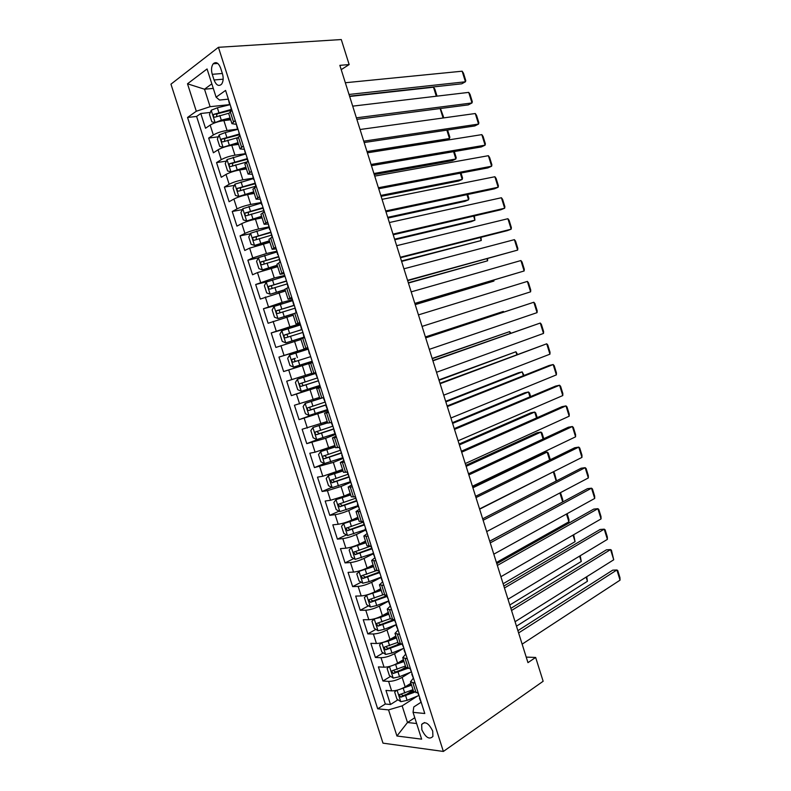 <?xml version="1.0" encoding="UTF-8"?>
<svg xmlns="http://www.w3.org/2000/svg" width="791" height="791" viewBox="0 0 791 791"><rect width="100%" height="100%" fill="white"/><g stroke="black" fill="none" stroke-linecap="round" stroke-linejoin="round"><path stroke-width="1.19" d="M432.707 731.082C428.801 723.182 425.123 720.967 421.662 724.427L421.86 729.806C425.746 737.696 429.424 739.901 432.914 736.421L432.707 731.082M170.955 84.162L382.992 743.154L443.365 751.45L218.425 47.312L170.955 84.162M230.705 119.777L223.883 120.578C218.385 121.409 213.817 122.912 210.169 125.097L205.522 128.251L200.785 113.499L210.317 112.441M236.252 123.791L237.498 129.17L227.047 130.475C221.569 131.336 217.001 132.839 213.343 134.984L208.676 138.069L218.336 136.813M208.676 138.069L213.392 152.792L218.089 149.796C221.767 147.709 226.335 146.216 231.793 145.307L238.566 144.377M246.426 168.928L239.693 169.986C234.265 170.975 229.706 172.468 225.999 174.445L221.262 177.283L216.546 162.59L226.345 161.137M254.257 193.429L247.583 194.606C242.184 195.684 237.626 197.167 233.889 199.055L229.103 201.725L224.397 187.071L234.354 185.401M262.088 217.891L255.453 219.186C250.085 220.353 245.526 221.826 241.769 223.616L236.934 226.127L232.238 211.494L242.372 209.605M269.889 242.303L249.63 248.127L244.755 250.48L240.069 235.876L250.381 233.75M277.681 266.666L257.48 272.588L252.556 274.793L247.88 260.209L258.4 257.826M285.462 290.979L260.338 299.047L255.671 284.503L267.437 281.606M293.224 315.253L268.109 323.262L263.452 308.737L283.099 303.517M300.976 339.477L275.871 347.437L271.214 332.942L300.007 324.696M312.544 362.426L283.613 371.552L278.966 357.087L307.986 348.178M283.613 371.552L312.514 362.327M311.802 373.312L286.708 381.193L291.345 395.629L319.613 386.018M319.515 397.428L294.43 405.249L299.057 419.665L321.897 411.409M327.207 421.494L302.132 429.266L306.75 443.642L318.724 439.064M334.9 445.511L315.075 452.175L309.825 453.223L314.432 467.59L324.409 463.556L342.562 457.781M342.562 469.488L322.797 476.251L317.507 477.151L322.105 491.478L331.745 487.375M350.215 493.416L344.105 496.095L330.509 500.278L325.17 501.029L329.758 515.327L339.082 511.154M357.858 517.304L351.787 520.092C346.814 522.258 342.285 523.642 338.202 524.255L332.813 524.858L337.401 539.136L346.438 534.884M365.482 541.143L359.46 544.05C354.516 546.294 349.988 547.669 345.875 548.193L340.456 548.638L345.024 562.895L353.795 558.575M373.095 564.942L367.113 567.968C362.199 570.281 357.67 571.656 353.537 572.081L348.07 572.377L352.638 586.606L361.161 582.216M380.698 588.692L374.756 591.836C369.872 594.229 365.343 595.593 361.19 595.93L355.673 596.078L360.231 610.276L368.527 605.817M388.272 612.392L382.379 615.655C377.525 618.127 373.006 619.482 368.824 619.729L363.267 619.729L367.815 633.898L375.893 629.369M392.109 620.273L393.058 619.739M395.846 636.053L389.993 639.425C385.168 641.976 380.649 643.33 376.437 643.488L370.85 643.34L375.389 657.479L383.249 652.882M396.439 645.179L398.763 643.825M403.4 659.674L397.586 663.165C392.791 665.785 388.282 667.129 384.05 667.199L378.405 666.902L382.943 681.011L390.616 676.354M401.264 669.878L405.783 667.129M341.208 69.648L349.157 64.565L339.853 65.346L527.963 662.64L535.655 657.45L526.223 657.103M212.245 74.314L214.054 79.98C216.21 85.26 218.712 86.664 221.549 84.222C223.339 81.592 223.645 78.121 222.459 73.8L220.63 68.066C218.494 62.825 216.012 61.401 213.204 63.794C211.365 66.444 211.049 69.944 212.245 74.314L222.36 73.484M420.782 702.428L413.782 706.956L413.05 712.335L424.787 713.512L225.583 90.431L216.101 97.174L219.532 100.052L227.907 99.201M413.05 712.335L421.643 739.16L396.934 736.006L388.549 709.893L377.683 708.805L187.546 117.463L196.306 111.244L187.497 83.797L207.064 68.955L216.101 97.174M410.381 672.31L402.135 677.373C397.369 680.042 392.85 681.387 388.599 681.397L382.943 681.011M410.944 683.246L405.17 686.845L402.135 677.373M403.38 648.462L394.551 653.673C389.745 656.263 385.227 657.618 381.005 657.717L375.389 657.479M374.44 618.799L371.978 621.251L374.252 628.341L378.088 630.743L384.357 629.28L396.35 624.574L386.947 629.923C382.112 632.444 377.594 633.799 373.392 633.987L367.815 633.898M388.717 601.031L379.334 606.133C374.469 608.566 369.941 609.93 365.768 610.217L360.231 610.276M380.847 577.539L371.701 582.295C366.806 584.648 362.278 586.022 358.135 586.398L352.638 586.606M373.273 553.829L364.048 558.406C359.124 560.69 354.595 562.065 350.472 562.539L345.024 562.895M365.679 530.079L356.385 534.479C351.431 536.684 346.903 538.068 342.81 538.622L337.401 539.136M358.066 506.289L348.712 510.502C343.729 512.627 339.201 514.021 335.127 514.674L329.758 515.327M350.453 482.441L341.02 486.485L327.425 490.667L322.105 491.478M342.81 458.562L333.318 462.409L314.432 467.59M335.157 434.625L325.595 438.303L306.75 443.642M327.494 410.658L299.057 419.665M320.236 386.483L291.345 395.629M307.926 347.971L297.683 351.105L294.568 341.386M300.204 323.835L289.892 326.782L286.777 317.043M292.047 299.769L282.09 302.409L278.966 292.65M284.295 275.545L274.279 277.987L271.145 268.208M276.534 251.261L266.438 253.525L263.304 243.727M268.752 226.938L258.598 229.004L255.453 219.186M260.961 202.565L250.727 204.444L247.583 194.606M253.15 178.143L242.847 179.834L239.693 169.986M245.329 153.681L234.957 155.184L231.793 145.307M200.785 113.499L196.593 116.445L385.306 704.02L390.477 704.504L397.972 699.778M405.17 686.845C400.404 689.544 395.895 690.889 391.634 690.859L385.959 690.414L390.477 704.504M278.966 357.087L297.683 351.105M271.214 332.942L289.892 326.782M263.452 308.737L282.09 302.409M255.671 284.503L274.279 277.987M247.88 260.209L252.774 257.915L266.438 253.525M240.069 235.876L244.913 233.424C248.681 231.674 253.249 230.201 258.598 229.004M232.238 211.494L237.043 208.883C240.79 207.034 245.348 205.561 250.727 204.444M224.397 187.071L229.163 184.293C232.87 182.355 237.438 180.862 242.847 179.834M216.546 162.59L221.253 159.663C224.941 157.617 229.509 156.124 234.957 155.184M235.204 120.509L231.951 123.673L235.965 124.276M231.941 110.325L228.718 113.578L231.892 123.495M240.078 135.775L236.786 138.811L239.96 148.738M244.073 149.301L240.019 148.896L243.331 145.949M248.206 161.176L244.844 164.004L248.018 173.931M252.25 174.267L248.067 174.069L251.449 171.331M256.314 186.538L252.893 189.148L256.066 199.075M260.348 199.174L256.106 199.194L259.547 196.662M264.313 211.879L260.921 214.242L264.095 224.16M268.307 224.061L264.125 224.268L267.625 221.945M272.47 237.082L268.93 239.287L272.104 249.205M276.247 248.898L272.124 249.294L275.693 247.178M280.39 261.851L276.919 264.283L280.093 274.2M284.177 273.686L280.113 274.269L283.751 272.361M288.567 287.44L284.908 289.229L288.072 299.146M292.087 298.425L288.092 299.196L291.78 297.485M296.595 312.544L292.868 314.126L296.042 324.043L299.799 322.57M304.604 337.599L300.817 338.973L303.991 348.89L307.808 347.605M312.603 362.604L308.747 363.771L312.574 362.525M308.747 363.771L311.921 373.678L315.797 372.591M320.582 387.55L316.667 388.519L320.434 387.096M316.677 388.549L319.831 398.407L323.766 397.527M328.542 412.457L324.567 413.228L328.265 411.617M324.577 413.268L327.721 423.096L331.726 422.404M336.491 437.314L332.457 437.878L336.096 436.088M332.477 437.937L335.602 447.726L339.665 447.241M344.421 462.122L340.328 462.488L343.907 460.51M340.348 462.567L343.472 472.316L347.585 472.029M352.331 486.88L348.178 487.048L351.698 484.883M348.208 487.137L351.323 496.857L355.495 496.768M360.231 511.589L356.019 511.559L359.47 509.216M356.059 511.668L359.154 521.348L363.385 521.467M368.122 536.249L363.85 536.021L367.182 533.529M363.89 536.15L366.975 545.79L371.266 546.106M375.992 560.868L371.651 560.433L374.736 557.873M371.701 560.582L374.776 570.182L379.126 570.697M383.843 585.429L379.453 584.806L382.369 582.117M379.502 584.974L382.567 594.535L386.977 595.247M391.683 609.95L387.234 609.119L390.052 606.302M387.293 609.307L390.339 618.839L394.808 619.739M399.504 634.422L394.996 633.393L397.754 630.407M395.065 633.601L398.1 643.093L402.629 644.19M407.306 658.844L402.748 657.628L405.447 654.464M402.817 657.845L405.842 667.297L410.43 668.593M415.107 683.216L410.48 681.802L413.129 678.48M410.559 682.05L413.564 691.463L418.212 692.956M213.283 88.394L204.513 89.215L210.109 106.686L196.306 111.244M230.102 104.56L210.109 106.686M535.655 657.45L543.15 681.269L443.365 751.45M349.157 64.565L341.287 39.55L218.425 47.312M211.83 83.846L204.513 89.215L187.497 83.797M414.771 717.724L407.494 722.509L416.63 723.528M417.44 696.09L402.154 705.869L407.494 722.509L396.934 736.006M196.593 116.445L187.546 117.463M406.465 694.409L413.159 690.177M299.977 323.124L296.052 324.073M307.857 347.763L303.991 348.9M385.306 704.02L377.683 708.805M388.549 709.893L402.154 705.869M228.174 98.529L229.439 103.967M345.331 82.739L462.152 71.2L465.434 81.789L461.746 83.806L349.553 96.166M349.019 94.445L465.434 81.789L465.77 80.603L463.477 73.207L462.152 71.2M229.716 103.354L230.072 104.481M231.555 110.592L230.665 106.37M230.132 104.659L217.357 107.794L211.246 110.216L209.477 114.458L211.85 121.844L215.201 122.565L221.312 120.163L230.122 117.978M215.201 122.565L215.834 122.486M220.738 121.122L230.359 118.719M349.652 96.472L433.498 87.218L434.862 89.126L437.047 96.136M231.19 109.455L213.768 114.349C213.026 116.109 213.412 117.058 214.934 117.177L228.648 113.281M216.507 116.504L217.05 113.864L231.437 110.226M436.296 96.225L433.498 87.218M352.697 106.142L468.717 92.379L472 102.949L468.292 104.887L356.87 119.372M356.375 117.829L472 102.949L472.316 101.703L470.022 94.327L468.717 92.379M237.784 128.607L238.111 129.615M239.693 136.032L238.744 131.603M244.31 149.005L245.536 154.324M360.053 129.506L475.282 113.518L478.555 124.078L474.827 125.927L364.157 142.538M363.731 141.174L478.555 124.078L478.852 122.773L476.558 115.397L475.282 113.518M245.843 153.81L246.139 154.71M247.81 161.413L246.802 156.786M252.359 174.168L253.565 179.428M367.4 152.831L481.828 134.628L485.101 145.168L481.343 146.938L371.444 165.665M371.068 164.469L485.101 145.168L485.377 143.804L483.093 136.447L481.828 134.628M253.891 178.964L254.138 179.745M255.908 186.755L254.84 181.94M260.387 199.283L261.574 204.483M374.736 176.106L488.363 155.698L491.626 166.219L487.859 167.91L378.711 188.742M378.395 187.734L491.626 166.219L491.883 164.805L489.609 157.458L488.363 155.698M261.841 204.108L262.128 204.74M263.996 212.047L262.869 207.034M237.636 129.417L225.277 132.532L219.156 134.905L217.367 139.058L219.73 146.424L223.111 147.235L238.012 142.637M223.111 147.235L224.456 147.047M227.057 146.286L238.229 143.3M239.08 134.114L221.658 139.078C220.946 140.818 221.342 141.757 222.844 141.886L237.171 137.792M224.456 141.213L224.951 138.524L239.297 134.796M443.079 117.988L440.142 108.545M440.439 108.505L443.474 116.771L443.108 117.978M245.447 154.047L227.057 159.545L225.237 163.608L227.6 170.965L231.002 171.845L245.882 167.247M231.002 171.845L233.325 171.489M233.968 171.291L246.07 167.84M367.38 152.762L445.966 140.264L449.476 138.524L366.994 151.546M246.94 158.714L229.528 163.767C228.846 165.477 229.252 166.407 230.745 166.535L247.01 161.888M232.406 165.863L232.831 163.124L247.138 159.327M447.577 130.021L449.842 137.209L449.476 138.524L446.866 130.129M253.308 178.608L234.947 184.145L233.098 188.11L235.451 195.446L238.882 196.415L253.743 191.817M238.882 196.415L253.911 192.332M374.252 174.574L452.314 160.652L455.853 158.981L373.916 173.516M254.791 183.275L237.389 188.396C236.736 190.087 237.152 191.007 238.635 191.145L255.74 186.221M240.345 190.473L240.691 187.685L254.969 183.809M454.311 151.546L456.199 157.627L455.853 158.981L453.579 151.674M261.139 203.129L242.807 208.686L240.939 212.561L243.282 219.888L246.743 220.946L261.584 216.329M246.743 220.946L261.722 216.774M381.104 196.336L458.661 181.01L462.221 179.419L380.817 195.436M262.632 207.786L245.24 212.977C244.617 214.658 245.032 215.567 246.505 215.706L263.571 210.722M248.265 215.033L248.552 212.196L262.78 208.251M461.005 173.041L462.547 177.995L462.221 179.419L460.273 173.18M268.396 224.347L269.573 229.489M382.053 199.342L494.889 176.739L498.152 187.24L494.355 188.851L385.968 211.78M385.701 210.95L498.152 187.24L498.389 185.766L496.115 178.43L494.889 176.739M269.85 229.153L270.107 229.677M272.045 237.231L270.868 232.089M268.97 227.61L250.668 233.187L248.76 236.974L251.103 244.29L254.583 245.418L269.415 240.8M254.583 245.418L269.533 241.166M387.946 218.069L464.999 201.329L468.579 199.816L387.719 217.327M270.819 232.149L253.071 237.518C252.477 239.169 252.902 240.069 254.366 240.227L271.392 235.184M256.195 239.544L256.383 236.657L270.581 232.633M467.689 194.497L468.885 198.343L468.579 199.816L466.967 194.645M276.395 249.363L277.552 254.445M389.36 222.538L501.405 197.74L504.658 208.231L500.851 209.763L393.216 234.789M393.008 234.116L504.658 208.231L504.885 206.688L502.611 199.372L501.405 197.74M280.024 262.167L278.867 257.085M276.781 252.032L258.499 257.639L256.571 261.337L258.914 268.633L262.414 269.85L277.226 265.222M262.414 269.85L277.315 265.509M394.778 239.772L471.327 221.628L474.916 220.185L394.6 239.179M278.689 256.541L260.882 262.009C260.318 263.64 260.753 264.53 262.207 264.688L279.193 259.596M264.115 264.006L263.69 261.366L264.204 261.079L278.788 256.857M474.363 215.923L474.916 220.185L473.641 216.081M284.374 274.329L286.006 279.421M396.647 245.694L507.911 218.712L511.164 229.182L507.328 230.636L400.444 257.737M400.286 257.253L511.164 229.182L511.362 227.59L509.097 220.274L507.911 218.712M287.983 287.064L286.846 282.041M284.572 276.415L266.32 282.051L264.372 285.65L266.705 292.937L270.225 294.232L285.027 289.605M270.225 294.232L285.096 289.813M401.601 261.425L481.254 240.513L401.462 260.99M286.48 280.914L268.693 286.451C268.149 288.053 268.594 288.942 270.028 289.111L286.985 283.959M272.045 288.408L271.471 285.759L272.015 285.452L286.56 281.151M481.027 237.31L481.254 240.513L480.315 237.488M292.344 299.245L293.461 304.209M403.924 268.802L514.407 239.643L517.65 250.094L407.662 280.657M407.563 280.34L517.65 250.094L517.838 248.443L515.574 241.146L514.407 239.643M295.923 311.911L294.806 306.938M292.354 300.748L274.131 306.404L272.153 309.924L274.487 317.191L278.027 318.565L293.609 313.691M278.027 318.565L292.878 314.057M408.413 283.049L487.582 260.812L408.324 282.763M294.262 305.237L276.474 310.843C275.96 312.425 276.415 313.305 277.839 313.483L294.766 308.282M279.994 312.761L279.233 310.102L279.806 309.775L294.311 305.395M487.671 258.657L487.582 260.812L486.969 258.855M300.293 324.112L301.391 329.016M411.191 291.869L520.893 260.546L524.126 270.977L414.87 303.536M414.82 303.388L524.126 270.977L524.295 269.276L522.03 261.989L520.893 260.546M303.853 336.699L302.745 331.795M300.115 325.032L281.922 330.717L279.915 334.138L282.249 341.405L285.818 342.859L304.426 337.025M285.818 342.859L304.446 337.085M415.216 304.634L493.891 281.082L415.166 304.505M302.024 329.511L284.256 335.196C283.761 336.758 284.226 337.628 285.63 337.806L302.518 332.546M287.973 337.045L286.975 334.405L287.578 334.049L302.043 329.6M494.039 280.054L493.891 281.082L493.614 280.182M308.233 348.93L309.311 353.785M418.439 314.897L527.37 281.408L530.603 291.83L422.068 326.396M312.188 361.319L310.675 356.593M527.37 281.408L528.487 282.792L530.741 290.06L530.603 291.83M307.867 349.266L289.704 354.991L287.667 358.323L289.99 365.561L293.59 367.103L311.733 361.378M296.16 361.22C294.568 361.062 294.084 360.202 294.717 358.649L292.017 359.49C291.553 361.032 292.017 361.892 293.412 362.09L310.27 356.781M425.687 337.876L533.826 302.241L425.647 337.767M320.098 386.067L318.595 381.351M429.295 349.355L537.059 312.643L533.826 302.241L534.934 303.556L537.188 310.823L537.059 312.643M317.656 378.424L315.708 373.807M316.014 373.283L297.465 379.205L295.409 382.449L297.723 389.676L301.341 391.298L319.465 385.543M297.465 379.205L316.034 373.332M425.42 337.045L503.343 311.427L425.39 336.946M317.072 378.058L299.759 383.744C299.314 385.266 299.789 386.117 301.183 386.324L318.427 380.817M318.397 380.748L304.021 385.365C302.37 385.306 301.846 384.466 302.439 382.854L299.759 383.744M503.56 312.099L503.343 311.427L503.877 312M432.904 360.825L540.283 323.035L432.815 360.538M327.998 410.766L326.04 406.119M436.513 372.274L543.506 333.426L540.283 323.035L541.36 324.3L543.615 331.548L543.506 333.426M325.556 403.133L323.598 398.476M320.938 398.259L305.217 403.38L303.131 406.534L305.445 413.752L309.083 415.453L327.177 409.669M305.217 403.38L322.906 397.744M432.232 358.689L509.641 331.617L432.153 358.442M324.785 402.194L307.491 407.948C307.076 409.441 307.551 410.302 308.935 410.509L326.139 404.952M326.09 404.804L311.753 409.501C310.121 409.431 309.578 408.601 310.141 407.009L307.491 407.948M510.175 333.347L509.641 331.617L510.867 333.1M440.122 383.724L546.719 343.798L439.974 383.279M335.878 435.416L333.911 430.729M443.721 395.164L549.943 354.17L546.719 343.798L547.787 344.995L550.032 352.232L549.943 354.17M333.446 427.802L331.478 423.106M327.583 422.651L312.949 427.506L310.843 430.571L313.147 437.779L316.805 439.559L334.88 433.745M312.949 427.506L327.642 422.839M439.045 380.303L515.92 351.768L438.916 379.898M332.497 426.29L315.214 432.104C314.818 433.587 315.302 434.427 316.667 434.645L333.842 429.038M333.772 428.821L319.465 433.587L317.596 432.331M516.78 354.546L515.92 351.768L517.462 354.289M447.32 406.584L553.156 364.532L549.181 365.472L447.123 405.961M343.749 460.016L341.761 455.29M450.919 418.004L556.37 374.885L553.156 364.532L554.194 365.669L556.439 372.897L556.37 374.885M341.317 452.412L339.329 447.686M335.344 446.915L320.662 451.592L335.255 446.648M445.837 401.868L522.189 371.899L518.441 372.788L445.659 401.324M320.612 451.661L318.536 454.568L320.839 461.756L324.429 463.566L320.662 451.592M340.179 450.336L322.916 456.219C322.54 457.673 323.035 458.513 324.389 458.74L341.524 453.075M341.435 452.778L327.167 457.633L325.319 456.447M523.375 375.715L522.189 371.899L524.057 375.448M347.674 472.306L347.17 472.098M454.509 429.404L559.573 385.227L555.579 386.097L454.261 428.613M351.6 484.576L349.602 479.811M458.098 440.795L562.777 395.559L559.573 385.227L560.601 386.305L562.836 393.513L562.777 395.559M349.167 476.983L347.18 472.217M350.017 479.91L349.929 479.366M342.918 470.605L328.364 475.628L326.208 478.515L328.512 485.694L332.21 487.622L350.235 481.768M328.364 475.628L343.027 470.952M452.62 423.403L528.447 391.99L524.68 392.801L452.393 422.701M347.852 474.333L330.608 480.285L332.091 482.787L349.197 477.062M348.653 476.854L334.85 481.62L333.031 480.513M529.96 396.845L528.447 391.99L529.525 393.008L530.632 396.568M461.677 452.185L565.98 405.892L561.976 406.683L461.38 451.226M359.43 509.078L357.423 504.282M465.266 463.556L569.184 416.204L565.98 405.892L566.989 406.9L569.223 414.108L569.184 416.204M357.008 501.504L355.05 496.837M357.848 504.421L357.73 503.778M350.571 494.513L336.056 499.615L333.871 502.414L336.175 509.582L339.893 511.589L357.888 505.706M336.056 499.615L350.7 494.929M459.393 444.908L534.696 412.052L530.909 412.793L459.116 444.058M355.515 498.29L338.281 504.302L339.784 506.794L356.434 501.168M356.296 500.723L342.523 505.578L340.723 504.529M536.535 417.945L534.696 412.052L535.754 413.011L537.198 417.648M468.845 474.916L572.387 426.517L568.353 427.229L468.49 473.799M367.251 533.539L365.234 528.695M472.415 486.267L575.581 436.82L572.387 426.517L573.366 427.466L575.601 434.664L575.581 436.82M364.829 525.975L362.94 521.516M365.521 528.131L365.758 528.882M358.204 518.382L343.729 523.563L341.524 526.272L343.818 533.421L347.565 535.517L365.521 529.604M343.729 523.563L358.363 518.866M466.146 466.364L540.935 432.074L537.129 432.746L465.83 465.365M363.158 522.198L345.944 528.269L347.467 530.751L364.078 525.066M363.909 524.562L350.186 529.476L348.406 528.487M543.091 439.005L540.935 432.074L541.983 432.984L543.763 438.698M475.984 497.618L578.775 447.113L574.721 447.746L475.579 496.323M375.053 557.952L373.026 553.067M479.554 508.949L581.958 457.396L578.775 447.113L579.734 448.003L581.968 455.181L581.958 457.396M372.64 550.407L370.811 546.146M373.293 552.444L373.57 553.295M353.706 546.344L351.392 547.461L349.157 550.081L351.441 557.22L355.218 559.385L373.154 553.453M353.923 546.265L365.828 542.201M351.392 547.461L366.006 542.764M472.899 487.79L547.164 452.076L543.338 452.67L472.534 486.643M370.514 546.166L353.597 552.197L355.129 554.659L371.701 548.924M371.523 548.351L357.829 553.334L356.079 552.405M549.646 460.036L547.164 452.076L548.193 452.927L550.309 459.709M483.123 520.27L585.152 467.669L581.078 468.232L482.668 518.817M382.844 582.314L380.807 577.4M486.683 531.582L588.336 477.942L585.152 467.669L586.101 468.499L588.316 475.668L588.336 477.942M380.441 574.78L378.671 570.726M381.054 576.718L381.361 577.667M360.389 570.627L356.781 573.851L359.065 580.97L362.851 583.224L369.11 581.672L380.768 577.262M362.505 569.915L373.431 565.98M359.035 571.31L373.629 566.613M479.633 509.186L552.691 472.138M375.972 570.805L361.853 575.66L361.23 576.075L362.772 578.528L379.314 572.743M379.107 572.091L365.452 577.153L363.731 576.263M556.182 481.027L553.384 472.039L554.392 472.83L556.528 480.849M490.242 542.883L591.52 488.195L587.426 488.68L489.738 541.262M390.616 606.628L388.569 601.674M493.802 554.175L594.703 498.449L591.52 488.195L592.449 488.967L594.664 496.125L594.703 498.449M388.213 599.113L386.512 595.257M388.796 600.933L389.132 602M367.331 594.773L364.384 597.571L366.668 604.68L370.475 607.004L376.743 605.501L388.776 600.863M559.899 492.951L562.698 501.929L489.718 541.202M371.493 593.329L381.025 589.71M366.668 595.119L381.242 590.412M382.775 594.901L369.496 599.489L368.853 599.904L370.406 602.347L386.918 596.513M386.69 595.791L373.065 600.923L371.375 600.082M560.483 492.635L562.747 499.665L562.698 501.929M497.351 565.456L597.877 508.692L593.764 509.097L496.788 563.667M398.377 630.902L396.321 625.908M500.901 576.728L601.051 518.926L597.877 508.692L598.787 509.404L601.002 516.553L601.051 518.926M395.984 623.397L394.343 619.739M396.528 625.108L396.904 626.274M566.475 514.041L568.897 521.813L496.422 562.5M374.281 618.878L380.55 617.395L388.846 614.172M381.124 616.308L388.599 613.401M390.289 618.681L377.109 623.268L376.457 623.694L378.029 626.126L394.501 620.233M393.473 619.739L380.669 624.643L378.998 623.852M567.117 513.685L568.927 519.499L568.897 521.813M504.45 587.99L604.225 529.159L600.092 529.486L503.837 586.042M406.119 655.126L404.053 650.093M507.99 599.242L607.399 539.373L604.225 529.159L605.115 529.802L607.33 536.941L607.399 539.373M403.726 647.641L402.154 644.181M404.241 649.233L404.646 650.509M381.786 642.697L379.551 644.883L381.826 651.962L385.682 654.444L391.96 653.02L403.924 648.244M573.03 535.102L575.077 541.667L503.116 583.758M382.162 642.599L388.163 641.155L396.429 637.882M389.686 639.603L396.162 637.042M397.873 642.381L384.723 647.008L384.05 647.433L385.632 649.856L401.452 644.161M399.376 644.012L388.252 648.323L386.611 647.572M573.673 534.726L575.077 541.667M511.54 610.484L610.563 549.587L606.41 549.834L510.867 608.368M413.851 679.301L411.765 674.239M515.07 621.716L613.727 559.781L610.563 549.587L611.433 550.17L613.727 559.781M411.458 671.826L409.956 668.573M411.933 673.309L412.378 674.693M389.192 666.536L387.115 668.474L389.38 675.534L393.265 678.095L399.544 676.71L411.478 671.866M579.585 556.122L581.256 561.491L509.809 604.986M390.21 666.259L404.003 661.553M397.883 662.977L403.707 660.633M405.437 666.042L392.316 670.699L391.634 671.124L393.226 673.537L407.523 668.405M406.188 667.881L395.826 671.955L394.215 671.252M580.218 555.737L581.256 561.491M518.609 632.938L616.891 569.975L612.718 570.153L517.887 630.654M421.563 703.426L419.467 698.324M522.139 644.151L620.045 580.159L616.891 569.975L617.741 570.509L619.946 577.618L620.045 580.159M419.181 695.971L417.737 692.916M419.616 697.346L420.1 698.829M396.568 690.325L394.669 692.016L396.924 699.066L400.829 701.696L407.118 700.361L418.647 695.596M586.121 577.114L587.416 581.286L516.483 626.185M398.249 689.871L411.557 685.174M405.961 686.351L411.241 684.185M412.991 689.653L399.198 694.775L400.8 697.178L414.276 692.333M413.574 691.482L403.38 695.546L401.798 694.884M586.754 576.718L587.416 581.286M397.586 663.165L394.551 653.673M389.993 639.425L386.947 629.923M382.379 615.655L379.334 606.133M374.756 591.836L371.701 582.295M367.113 567.968L364.048 558.406M359.46 544.05L356.385 534.479M351.787 520.092L348.712 510.502M344.105 496.095L341.02 486.485M336.402 472.049L333.318 462.409M328.69 447.953L325.595 438.303M320.958 423.808L317.863 414.138M313.216 399.623L310.112 389.933M305.455 375.389L302.35 365.679M227.047 130.475L223.883 120.578M213.343 134.984L210.169 125.097M391.634 690.859L388.599 681.397M384.05 667.199L381.005 657.717M376.437 643.488L373.392 633.987M368.824 619.729L365.768 610.217M361.19 595.93L358.135 586.398M353.537 572.081L350.472 562.539M345.875 548.193L342.81 538.622M338.202 524.255L335.127 514.674M330.509 500.278L327.425 490.667M322.797 476.251L319.712 466.621M315.075 452.175L311.99 442.535M307.343 428.06L304.248 418.39M299.591 403.885L296.487 394.205M291.83 379.68L288.715 369.98M284.048 355.416L280.924 345.707M276.247 331.113L273.122 321.373M268.436 306.76L265.311 297.011M260.615 282.367L257.48 272.588M252.774 257.915L249.63 248.127M244.913 233.424L241.769 223.616M237.043 208.883L233.889 199.055M229.163 184.293L225.999 174.445M221.253 159.663L218.089 149.796M233.444 121.676L230.191 111.511M241.552 147.047L238.309 136.902M249.649 172.369L246.416 162.244M257.737 197.641L254.504 187.536M265.806 222.864L262.582 212.779M273.854 248.038L270.631 237.972M281.883 273.162L278.679 263.116M289.901 298.237L286.698 288.211M297.91 323.262L294.707 313.256M305.89 348.238L302.696 338.251M313.869 373.154L310.675 363.198M321.818 398.031L318.635 388.094M329.758 422.859L326.584 412.942M337.688 447.637L334.514 437.739M345.588 472.375L342.434 462.488M353.488 497.055L350.334 487.187M361.358 521.684L358.214 511.836M369.229 546.274L366.085 536.446M377.07 570.805L373.935 560.997M384.901 595.297L381.776 585.508M392.722 619.739L389.597 609.97M400.523 644.141L397.398 634.382M408.304 668.484L405.19 658.755M416.076 692.787L412.971 683.068M223.161 79.189L214.054 79.98M211.207 110.315L215.122 122.546M219.809 115.466L221.312 120.163M217.357 107.794L218.86 112.5M217.05 113.864L213.985 114.211M219.117 135.004L223.022 147.215M227.729 140.185L229.232 144.882M225.277 132.532L226.78 137.229M224.951 138.524L221.895 138.919M227.017 159.644L230.913 171.825M235.629 164.864L237.132 169.541M233.177 157.221L234.68 161.908M232.831 163.124L229.805 163.579M234.897 184.244L238.793 196.395M243.519 189.484L245.012 194.161M241.067 181.861L242.57 186.538M240.691 187.685L237.686 188.199M242.758 208.784L246.654 220.916M251.39 214.064L252.883 218.731M248.947 206.451L250.44 211.118M248.552 212.196L245.566 212.759M250.618 233.286L254.494 245.388M259.24 238.595L260.733 243.252M256.808 231.002L258.301 235.659M256.383 236.657L253.417 237.28M258.449 257.737L262.325 269.82M267.081 263.077L268.574 267.724M264.659 255.493L266.142 260.14M264.204 261.079L261.257 261.752M266.27 282.14L270.136 294.203M274.912 287.519L276.395 292.156M272.49 279.945L273.973 284.592M272.015 285.452L269.088 286.184M274.082 306.493L277.938 318.536M282.723 311.911L284.206 316.538M280.301 304.347L281.784 308.984M279.806 309.775L276.899 310.556M281.873 330.806L285.719 342.819M290.515 336.254L291.998 340.872M288.102 328.71L289.585 333.327M287.578 334.049L284.701 334.89M289.654 355.07L293.491 367.064M298.296 360.548L299.769 365.155M295.883 353.023L297.367 357.631M295.34 358.283L292.482 359.173M297.416 379.285L301.252 391.258M306.058 384.792L307.541 389.399M303.655 377.287L305.128 381.885M304.021 385.365L301.183 386.324M305.158 403.459L308.984 415.404M313.809 408.996L315.283 413.594M311.417 401.502L312.88 406.099M311.753 409.501L308.935 410.509M312.89 427.585L316.716 439.509M321.551 433.161L323.015 437.739M319.149 425.677L320.622 430.264M319.465 433.587L316.667 434.645M329.274 457.267L330.737 461.845M326.881 449.802L328.344 454.38M327.167 457.633L324.389 458.74M328.314 475.698L332.121 487.572M336.976 481.333L338.439 485.901M334.593 473.878L336.056 478.446M334.85 481.62L332.091 482.787M335.997 499.685L339.804 511.54M344.668 505.35L346.132 509.908M342.285 497.915L343.749 502.473M342.523 505.578L339.784 506.794M343.68 523.632L347.467 535.458M352.351 529.327L353.804 533.876M349.968 521.902L351.431 526.45M350.186 529.476L347.467 530.751M351.333 547.52L355.119 559.336M360.014 553.255L361.467 557.793M357.641 545.839L359.094 550.388M357.829 553.334L355.129 554.659M358.976 571.379L362.762 583.165M367.657 577.133L369.11 581.672M365.294 569.738L366.737 574.276M365.452 577.153L362.772 578.528M366.609 595.178L370.386 606.944M375.29 600.972L376.743 605.501M372.927 593.586L374.38 598.115M373.065 600.923L370.406 602.347M374.222 618.948L377.989 630.684M382.913 624.761L384.357 629.28M380.55 617.395L382.004 621.914M380.669 624.643L378.029 626.126M381.835 642.688L385.583 654.384M390.517 648.511L391.96 653.02M388.163 641.155L389.607 645.664M388.252 648.323L385.632 649.856M389.459 666.467L393.167 678.035M398.11 672.212L399.544 676.71M395.757 664.875L397.201 669.374M395.826 671.955L393.226 673.537M397.062 690.207L400.73 701.637M405.684 695.872L407.118 700.361M403.341 688.546L404.774 693.035M403.38 695.546L400.8 697.178M424.49 722.549L421.662 724.427M217.782 63.448L213.204 63.794M216.744 114.013L213.768 114.349M224.604 138.692L221.658 139.078M232.445 163.322L229.528 163.767M240.276 187.902L237.389 188.396M248.097 212.443L245.24 212.977M255.898 236.924L253.071 237.518M263.69 261.366L260.882 262.009M271.461 285.759L268.693 286.451M279.233 310.102L276.474 310.843M286.975 334.395L284.256 335.196M294.717 358.649L292.017 359.49M317.468 431.263L315.214 432.104M324.617 455.537L322.916 456.219M332.002 479.692L330.608 480.285M339.497 503.768L338.281 504.302M347.022 527.775L345.944 528.269M354.576 551.722L353.597 552.197M362.13 575.611L361.23 576.075M369.694 599.459L368.853 599.904M377.248 623.249L376.457 623.694M384.802 646.998L384.05 647.433M392.346 670.699L391.634 671.124M399.88 694.35L399.198 694.775"/></g></svg>
